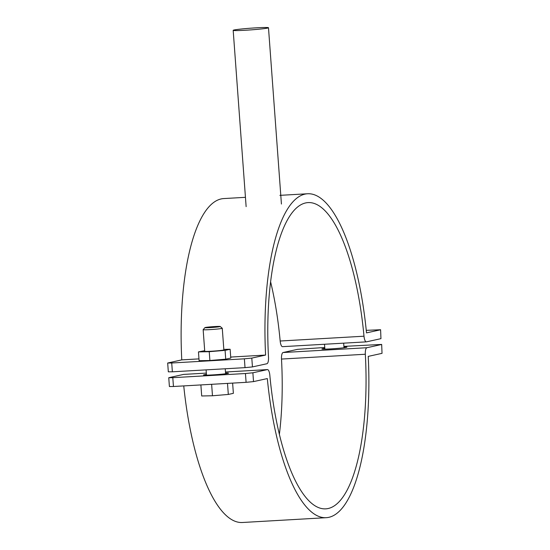 <?xml version="1.0" encoding="UTF-8"?>
<svg xmlns="http://www.w3.org/2000/svg" width="550" height="550" viewBox="0 0 550 550"><rect width="100%" height="100%" fill="white"/><g stroke="black" fill="none" stroke-linecap="round" stroke-linejoin="round"><path stroke-width="0.82" d="M225.555 372.996A12.533 0.605 175.8 0 1 228.525 373.168A12.533 0.605 175.8 0 1 227.899 373.402A12.533 0.605 175.8 0 1 214.067 374.825A12.533 0.605 175.8 0 1 203.521 375.004A12.533 0.605 175.8 0 1 204.146 374.763A12.533 0.605 175.8 0 1 206.436 374.399M343.942 346.968A12.533 0.605 175.8 0 1 346.913 347.132A12.533 0.605 175.8 0 1 346.287 347.373A12.533 0.605 175.8 0 1 332.447 348.789A12.533 0.605 175.8 0 1 321.908 348.968A12.533 0.605 175.8 0 1 322.534 348.734A12.533 0.605 175.8 0 1 324.816 348.37M381.672 344.424L382.03 353.348L381.672 344.424L343.901 346.39M324.754 347.483L297.55 349.346L283.064 352.529A6.49 2.049 86.7 0 0 281.497 359.061A153.381 48.414 -93.3 0 1 279.379 434.397M381.384 344.534L366.898 347.724A6.49 2.049 86.7 0 0 365.324 354.248A153.381 48.414 -93.3 0 1 325.703 508.853A153.381 48.414 -93.3 0 1 269.83 375.244A6.49 2.049 86.7 0 0 267.465 369.593A6.49 2.049 86.7 0 0 267.362 369.607L252.876 372.79L253.522 381.604L267.321 378.572A162.229 51.205 86.7 0 0 326.205 517.688A162.229 51.205 86.7 0 0 368.232 356.386L382.03 353.348M183.741 374.406A6.49 2.049 86.7 0 0 183.638 374.406A6.49 2.049 86.7 0 0 183.535 374.419L168.754 377.712L172.796 377.685L173.449 386.499L169.4 386.526L168.754 377.712M253.522 381.604L246.097 382.332L245.451 373.519L172.796 377.685M245.451 373.519L252.876 372.79M246.097 382.332L173.449 386.499M183.748 385.908A162.229 51.205 86.7 0 0 242.378 522.5L326.205 517.688M380.6 329.732L380.951 338.656L380.6 329.732L366.252 330.351M380.304 329.842L366.506 332.881A162.229 51.205 86.7 0 0 307.622 193.758A162.229 51.205 86.7 0 0 265.595 355.066L230.711 357.067M245.444 197.326L223.795 198.571A162.229 51.205 86.7 0 0 181.768 359.879L167.674 363.021L171.724 362.993L172.37 371.807L168.328 371.834L167.674 363.021M198.969 358.889L181.768 359.879M244.372 358.827L251.797 358.098L252.45 366.919L245.018 367.641L244.372 358.827L171.724 362.993M265.595 355.066L251.797 358.098M245.018 367.641L172.37 371.807M252.45 366.919L266.936 363.729A6.49 2.049 86.7 0 0 268.503 357.204A153.381 48.414 -93.3 0 1 308.131 202.593A153.381 48.414 -93.3 0 1 363.997 336.208A6.49 2.049 86.7 0 0 366.362 341.859A6.49 2.049 86.7 0 0 366.465 341.846L380.951 338.656M270.621 281.861A153.381 48.414 -93.3 0 1 280.17 341.014A6.49 2.049 86.7 0 0 282.535 346.665A6.49 2.049 86.7 0 0 282.638 346.651M220.206 326.494L222.262 328.261A9.584 0.461 175.8 0 1 222.269 328.281A9.584 0.461 175.8 0 1 221.794 328.46A9.584 0.461 175.8 0 1 209.722 329.636A9.584 0.461 175.8 0 1 203.149 329.684A9.584 0.461 175.8 0 1 203.163 329.663L204.93 327.614A7.673 0.371 -4.2 0 0 211.193 327.539A7.673 0.371 -4.2 0 0 219.835 326.652A7.673 0.371 -4.2 0 0 220.206 326.494A7.673 0.371 -4.2 0 0 213.586 326.631A7.673 0.371 -4.2 0 0 205.308 327.491A7.673 0.371 -4.2 0 0 204.93 327.614M222.269 328.281L223.857 349.876A9.584 0.461 175.8 0 1 211.31 351.237A9.584 0.461 175.8 0 1 204.738 351.278L203.149 329.684M227.501 383.398L228.312 394.446L233.372 393.332L232.623 383.103M228.312 394.446L212.472 395.766L211.633 384.312M212.472 395.766L201.692 395.973L200.881 384.924M204.696 350.687L198.461 351.897L209.241 351.691L225.074 350.371L230.134 349.257L223.822 349.381M198.461 351.897L199.107 360.711L209.887 360.504L225.727 359.184L230.787 358.071L230.134 349.257M209.241 351.691L209.887 360.504M225.074 350.371L225.727 359.184M267.596 28.078A17.696 0.853 175.8 0 1 248.071 30.078A17.696 0.853 175.8 0 1 233.179 30.332A17.696 0.853 175.8 0 1 234.066 29.996A17.696 0.853 175.8 0 1 253.598 27.995A17.696 0.853 175.8 0 1 268.482 27.741A17.696 0.853 175.8 0 1 267.596 28.078M366.898 347.724L283.064 352.529M365.324 354.248L281.497 359.061M267.362 369.607L225.486 372.013M183.638 374.406L206.339 373.099L183.535 374.419M363.997 336.208L280.17 341.014M267.465 369.593L225.479 371.999M307.622 193.758L279.881 195.353M366.362 341.859L282.535 346.665M324.521 344.259L324.878 349.14M343.661 343.159L343.998 347.738M225.246 368.775L225.61 373.766M206.099 369.875L206.491 375.176M233.179 30.332L246.132 206.635M268.482 27.741L281.428 204.043"/></g></svg>
